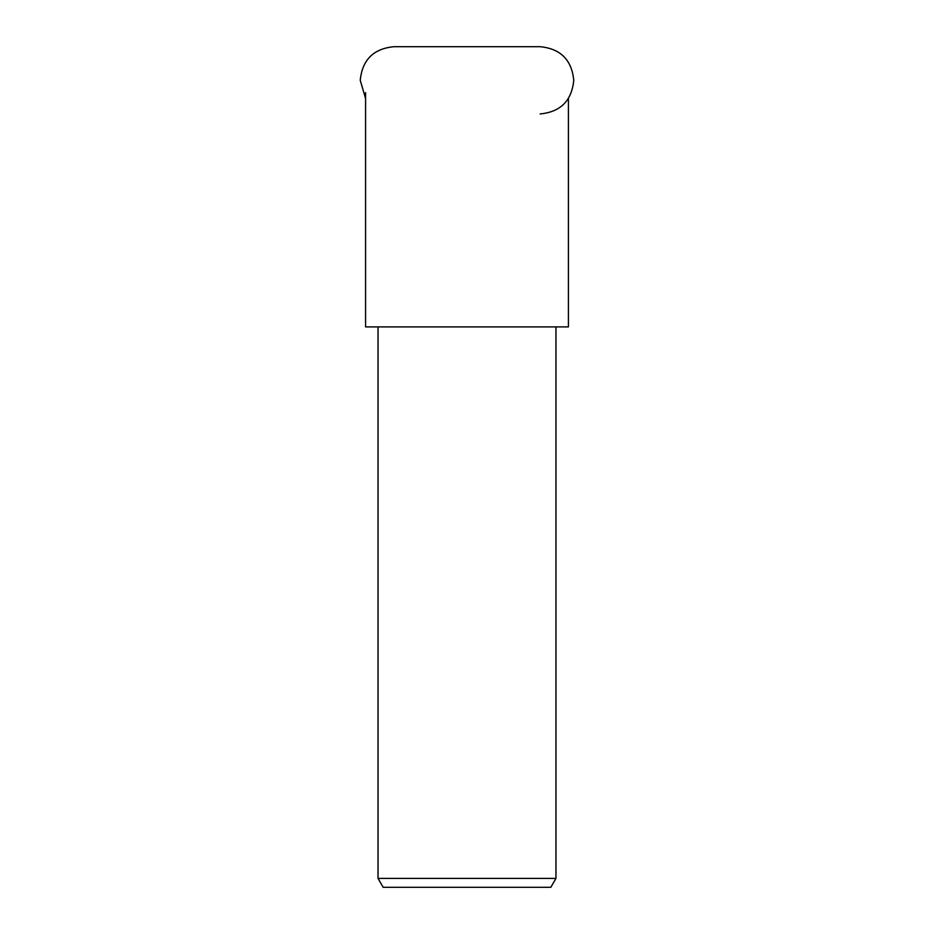 <?xml version="1.0" encoding="UTF-8"?>
<svg xmlns="http://www.w3.org/2000/svg" width="934" height="934" viewBox="0 0 934 934"><rect width="100%" height="100%" fill="white"/><g stroke="black" fill="none" stroke-linecap="round" stroke-linejoin="round"><path stroke-width="1.4" d="M365.579 92.606L365.579 326.9L568.421 326.9L568.421 98.502M555.963 878.404L550.827 887.3L383.173 887.3L378.036 878.404L555.963 878.404L555.963 326.9M540.132 113.948C560.552 111.952 571.76 100.744 573.756 80.324C571.76 59.904 560.552 48.696 540.132 46.7L393.868 46.7C373.448 48.696 362.24 59.904 360.244 80.324L365.579 98.502M378.036 326.9L378.036 878.404"/></g></svg>
